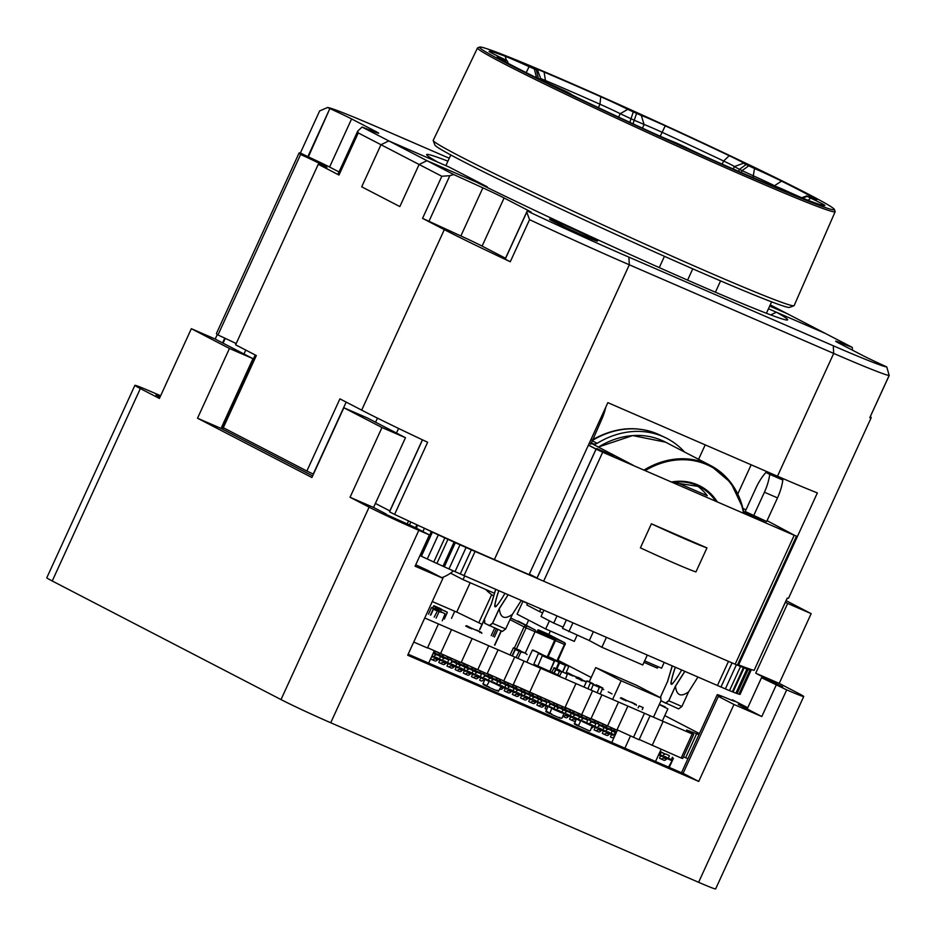 <?xml version="1.0" encoding="UTF-8"?>
<svg xmlns="http://www.w3.org/2000/svg" width="936" height="936" viewBox="0 0 936 936"><rect width="100%" height="100%" fill="white"/><g stroke="black" fill="none" stroke-linecap="round" stroke-linejoin="round"><path stroke-width="1.4" d="M497.11 683.912L495.238 683.76L501.088 686.615L498.338 691.388L497.016 690.16L496.77 690.709L488.264 687.001M499.052 685.737L490.686 681.443M495.238 683.76L490.932 681.888M488.592 687.164L488.849 686.615L488.124 686.965L486.802 685.725L489.551 680.952M488.826 681.303L485.012 679.325L482.988 683.748L486.966 686.451M485.012 679.325L485.737 678.974M488.428 680.273L491.494 681.595L492.593 679.197L489.282 677.477A3.966 2.141 -66.6 0 0 489.212 677.442L486.147 676.12A3.966 2.141 -66.6 0 1 486.217 676.155L489.528 677.863L488.428 680.273L485.117 678.553A1.322 0.714 -66.6 0 0 485.094 678.542A1.322 0.714 -66.6 0 0 484.263 678.904L483.479 679.805L484.579 680.285M660.009 751.713L664.256 753.655L660.956 751.936A3.966 2.141 -66.6 0 0 660.886 751.9A3.966 2.141 -66.6 0 0 660.816 751.877M521.352 690.604A3.966 2.141 113.4 0 0 520.486 688.37L523.552 689.703A3.966 2.141 113.4 0 1 524.417 691.926M505.592 691.54L508.517 692.815A3.966 2.141 -66.6 0 0 508.587 692.851L505.522 691.517A3.966 2.141 -66.6 0 1 505.452 691.482L504.176 690.827L505.276 688.416L506.551 689.072A1.322 0.714 -66.6 0 0 506.575 689.083A1.322 0.714 -66.6 0 0 507.406 688.732L507.546 688.568M537.697 697.694A3.966 2.141 113.4 0 0 536.831 695.46L536.351 695.214M539.417 696.548L539.896 696.793A3.966 2.141 113.4 0 1 540.762 699.017M462.56 669.883L464.408 670.691L463.308 673.089L464.572 673.756A3.966 2.141 -66.6 0 0 464.654 673.791A3.966 2.141 -66.6 0 0 467.134 672.715L470.2 674.049L470.983 673.136A1.322 0.714 -66.6 0 1 471.381 672.82M473.171 670.773L476.237 672.106L472.937 670.387A3.966 2.141 -66.6 0 0 472.867 670.351L469.802 669.029A3.966 2.141 -66.6 0 1 469.872 669.053L473.171 670.773L472.072 673.171L468.772 671.463A1.322 0.714 -66.6 0 0 468.749 671.451A1.322 0.714 -66.6 0 0 467.918 671.814L467.134 672.715M469.802 669.029A3.966 2.141 -66.6 0 0 467.415 669.989M464.408 670.691L465.683 671.346A1.322 0.714 -66.6 0 0 465.707 671.358A1.322 0.714 -66.6 0 0 466.526 671.007L466.678 670.831M464.689 666.806L461.623 665.473A3.966 2.141 -66.6 0 1 461.694 665.508L465.005 667.228L463.905 669.626L466.97 670.96L468.07 668.55L464.759 666.841A3.966 2.141 -66.6 0 0 464.689 666.806A3.966 2.141 -66.6 0 0 464.619 666.783M461.623 665.473A3.966 2.141 -66.6 0 0 459.237 666.444M531.238 693.003L531.718 693.248A3.966 2.141 113.4 0 1 532.584 695.471M669.252 767.426L673.405 758.347L672.2 757.727M665.145 754.065L660.126 751.468M461.226 662.395L466.327 664.888A3.966 2.141 113.4 0 1 467.193 667.111M446.203 662.793L449.327 664.256A1.322 0.714 -66.6 0 0 449.35 664.267A1.322 0.714 -66.6 0 0 450.181 663.917L450.321 663.741M508.587 692.851A3.966 2.141 -66.6 0 0 511.068 691.774L511.863 690.862A1.322 0.714 -66.6 0 1 512.261 690.546M505.522 691.517A3.966 2.141 -66.6 0 0 508.002 690.44L511.068 691.774M595.518 730.548L598.443 731.812A3.966 2.141 -66.6 0 0 598.514 731.847A3.966 2.141 -66.6 0 0 600.994 730.77L601.778 729.869A1.322 0.714 -66.6 0 1 602.176 729.542M602.866 729.904L605.931 731.238L607.043 728.828L603.732 727.12A3.966 2.141 -66.6 0 0 603.662 727.085L600.596 725.751A3.966 2.141 -66.6 0 1 600.666 725.786L603.977 727.506L602.866 729.904L599.567 728.196A1.322 0.714 -66.6 0 0 599.543 728.185A1.322 0.714 -66.6 0 0 598.712 728.536L597.928 729.448L600.994 730.77M673.405 758.347L668.526 767.11M461.191 662.477L463.261 663.554A3.966 2.141 113.4 0 1 464.127 665.777M560.851 705.838L561.354 706.107A3.966 2.141 113.4 0 1 562.22 708.33M563.917 707.171L564.42 707.429A3.966 2.141 113.4 0 1 565.285 709.652M440.166 656.171L437.1 654.837A3.966 2.141 -66.6 0 1 437.17 654.872L440.482 656.592L439.37 658.991L442.447 660.325L443.547 657.914L440.236 656.206A3.966 2.141 -66.6 0 0 440.166 656.171A3.966 2.141 -66.6 0 0 440.095 656.136M438.68 658.64A1.322 0.714 -66.6 0 0 438.282 658.956L437.498 659.857A3.966 2.141 -66.6 0 1 435.018 660.933L431.952 659.611A3.966 2.141 -66.6 0 0 434.433 658.534L437.498 659.857M432.022 659.634L434.947 660.898A3.966 2.141 -66.6 0 0 435.018 660.933M660.921 758.909L663.835 760.184A3.966 2.141 -66.6 0 0 663.905 760.219A3.966 2.141 -66.6 0 0 666.397 759.143L667.181 758.23A1.322 0.714 -66.6 0 1 667.579 757.914M658.745 754.978L660.605 755.785L659.506 758.195L660.769 758.85A3.966 2.141 -66.6 0 0 660.839 758.885A3.966 2.141 -66.6 0 0 663.332 757.809L666.397 759.143M669.064 755.446L665.999 754.123A3.966 2.141 -66.6 0 1 666.069 754.159L669.135 755.481A3.966 2.141 -66.6 0 0 669.064 755.446A3.966 2.141 -66.6 0 0 668.983 755.422M669.369 755.867L668.269 758.277L671.334 759.599L672.434 757.201M478.904 676.974L482.028 678.436A1.322 0.714 -66.6 0 0 482.882 678.097L483.023 677.921M489.528 677.863L492.593 679.197M498.595 684.684L499.66 685.14L500.772 682.742L497.461 681.022A3.966 2.141 -66.6 0 0 497.39 680.987A3.966 2.141 -66.6 0 0 497.32 680.963M497.39 680.987L494.325 679.665A3.966 2.141 -66.6 0 1 494.395 679.7L500.772 682.742M497.706 681.408L496.653 683.701M595.483 723.54L592.418 722.206A3.966 2.141 -66.6 0 1 592.488 722.241L595.553 723.575A3.966 2.141 -66.6 0 0 595.483 723.54A3.966 2.141 -66.6 0 0 595.413 723.505M592.418 722.206A3.966 2.141 -66.6 0 0 590.031 723.177M579.934 719.959L581.408 720.603L582.508 718.193L579.208 716.485A3.966 2.141 -66.6 0 0 579.138 716.449A3.966 2.141 -66.6 0 0 579.068 716.414M579.138 716.449L576.073 715.116A3.966 2.141 -66.6 0 1 576.143 715.151L582.508 718.193M579.442 716.871L578.401 719.164M660.605 755.785L661.869 756.44A1.322 0.714 -66.6 0 0 661.892 756.452A1.322 0.714 -66.6 0 0 662.723 756.101L662.875 755.925M665.999 754.123A3.966 2.141 -66.6 0 0 663.601 755.083M668.269 758.277L664.97 756.557A1.322 0.714 -66.6 0 0 664.946 756.545A1.322 0.714 -66.6 0 0 664.115 756.908L663.332 757.809M480.753 677.781L479.653 680.191L480.928 680.846A3.966 2.141 -66.6 0 0 480.999 680.881A3.966 2.141 -66.6 0 0 483.479 679.805M587.317 719.995L584.251 718.661A3.966 2.141 -66.6 0 1 584.321 718.696L587.387 720.03A3.966 2.141 -66.6 0 0 587.317 719.995A3.966 2.141 -66.6 0 0 587.235 719.959M589.61 724.101L590.686 721.738M595.799 723.961L594.699 726.359L597.765 727.693L598.865 725.283M593.997 725.997A1.322 0.714 -66.6 0 0 593.6 726.324L592.816 727.225A3.966 2.141 -66.6 0 1 591.447 728.278M594.699 726.359L591.388 724.651A1.322 0.714 -66.6 0 0 591.365 724.639A1.322 0.714 -66.6 0 0 590.827 724.733M570.96 712.904L567.895 711.571A3.966 2.141 -66.6 0 1 567.965 711.606L571.276 713.314L570.176 715.724L573.241 717.058L574.341 714.648L571.03 712.939A3.966 2.141 -66.6 0 0 570.96 712.904A3.966 2.141 -66.6 0 0 570.89 712.869M571.276 713.314L574.341 714.648M570.995 719.913L573.908 721.176A3.966 2.141 -66.6 0 0 573.99 721.211A3.966 2.141 -66.6 0 0 575.324 721.083M568.831 715.981L570.679 716.789L569.579 719.187L570.843 719.842A3.966 2.141 -66.6 0 0 570.925 719.878A3.966 2.141 -66.6 0 0 573.405 718.813L575.874 719.878M586.907 722.978L583.222 721.106A1.322 0.714 -66.6 0 0 583.198 721.094A1.322 0.714 -66.6 0 0 582.367 721.445L582.321 721.504M584.251 718.661A3.966 2.141 -66.6 0 0 581.853 719.632M587.621 720.416L586.521 722.814M562.817 716.368L565.742 717.631A3.966 2.141 -66.6 0 0 565.812 717.666A3.966 2.141 -66.6 0 0 568.292 716.59L569.076 715.689A1.322 0.714 -66.6 0 1 569.474 715.361M562.735 716.332A3.966 2.141 -66.6 0 0 562.747 716.332A3.966 2.141 -66.6 0 0 565.227 715.268L568.292 716.59M576.892 718.52L575.043 717.561A1.322 0.714 -66.6 0 0 575.02 717.549A1.322 0.714 -66.6 0 0 574.189 717.9L573.405 718.813M570.679 716.789L571.954 717.444A1.322 0.714 -66.6 0 0 571.978 717.456A1.322 0.714 -66.6 0 0 572.797 717.093L572.949 716.929M562.782 709.359L559.716 708.025A3.966 2.141 -66.6 0 1 559.798 708.061L563.098 709.769L561.998 712.179L565.063 713.513L566.163 711.103L562.864 709.394A3.966 2.141 -66.6 0 0 562.782 709.359A3.966 2.141 -66.6 0 0 562.712 709.324M563.098 709.769L566.163 711.103M576.073 715.116A3.966 2.141 -66.6 0 0 573.686 716.087M432.982 657.166L433.029 657.189A1.322 0.714 -66.6 0 1 432.982 657.166L431.707 656.51L430.607 658.909L431.882 659.576A3.966 2.141 -66.6 0 0 431.952 659.611M439.37 658.991L436.071 657.283A1.322 0.714 -66.6 0 0 436.047 657.271A1.322 0.714 -66.6 0 0 435.217 657.622L434.433 658.534M437.1 654.837A3.966 2.141 -66.6 0 0 434.714 655.808M433.005 657.177A1.322 0.714 -66.6 0 0 433.836 656.815L433.976 656.651M546.437 702.269L543.371 700.935A3.966 2.141 -66.6 0 1 543.442 700.97L546.507 702.304A3.966 2.141 -66.6 0 0 546.437 702.269A3.966 2.141 -66.6 0 0 546.367 702.234M557.985 707.558L554.685 705.849A3.966 2.141 -66.6 0 0 554.615 705.814L551.55 704.48A3.966 2.141 -66.6 0 1 551.62 704.515L557.985 707.558L556.885 709.968L550.52 706.926A1.322 0.714 -66.6 0 0 550.497 706.914A1.322 0.714 -66.6 0 0 550.122 706.914M567.895 711.571A3.966 2.141 -66.6 0 0 565.508 712.542M570.176 715.724L566.865 714.016A1.322 0.714 -66.6 0 0 566.842 714.004A1.322 0.714 -66.6 0 0 566.011 714.355L565.227 715.268M563.846 713.922A1.322 0.714 -66.6 0 0 564.63 713.548L564.771 713.384M666.923 758.523L671.533 760.523M609.699 733.707L611.547 734.514L610.447 736.913L611.723 737.58A3.966 2.141 -66.6 0 0 611.793 737.615A3.966 2.141 -66.6 0 0 614.273 736.538L614.461 736.609M601.52 730.162L603.381 730.969L602.281 733.368L603.544 734.035A3.966 2.141 -66.6 0 0 603.615 734.07A3.966 2.141 -66.6 0 0 606.107 732.993L609.172 734.327L609.956 733.414A1.322 0.714 -66.6 0 1 610.354 733.099M593.354 726.617L595.202 727.424L594.103 729.823L595.378 730.49A3.966 2.141 -66.6 0 0 595.448 730.513A3.966 2.141 -66.6 0 0 597.928 729.448M544.307 705.346L546.156 706.142L545.056 708.552L546.32 709.207A3.966 2.141 -66.6 0 0 546.402 709.242A3.966 2.141 -66.6 0 0 546.542 709.301L546.402 709.242M536.129 701.801L537.978 702.597L536.878 705.007L538.153 705.662A3.966 2.141 -66.6 0 0 538.223 705.697A3.966 2.141 -66.6 0 0 540.704 704.621L543.769 705.955L544.553 705.054A1.322 0.714 -66.6 0 1 544.951 704.726M527.951 698.256L529.799 699.052L528.7 701.462L529.975 702.117A3.966 2.141 -66.6 0 0 530.045 702.152A3.966 2.141 -66.6 0 0 532.537 701.076L535.603 702.409L536.386 701.509A1.322 0.714 -66.6 0 1 536.784 701.181M519.784 694.711L521.633 695.506L520.533 697.917L521.797 698.572A3.966 2.141 -66.6 0 0 521.867 698.607A3.966 2.141 -66.6 0 0 524.359 697.531L527.424 698.864L528.208 697.963A1.322 0.714 -66.6 0 1 528.606 697.636M511.606 691.166L513.454 691.961L512.355 694.372L513.63 695.027A3.966 2.141 -66.6 0 0 513.7 695.062A3.966 2.141 -66.6 0 0 516.181 693.985L519.246 695.319L520.03 694.418A1.322 0.714 -66.6 0 1 520.428 694.091M503.428 687.609L505.276 688.416M470.726 673.429L472.586 674.236L471.475 676.646L472.75 677.301A3.966 2.141 -66.6 0 0 472.82 677.336A3.966 2.141 -66.6 0 0 475.312 676.26L478.378 677.594L479.162 676.681A1.322 0.714 -66.6 0 1 479.56 676.365M454.381 666.338L456.23 667.146L455.13 669.544L456.405 670.211A3.966 2.141 -66.6 0 0 456.475 670.246A3.966 2.141 -66.6 0 0 458.956 669.17L462.021 670.504L462.805 669.591A1.322 0.714 -66.6 0 1 463.203 669.275M448.063 663.601L446.952 665.999L448.227 666.666A3.966 2.141 -66.6 0 0 448.297 666.701A3.966 2.141 -66.6 0 0 450.789 665.625L453.855 666.958L454.639 666.046A1.322 0.714 -66.6 0 1 455.036 665.73M438.036 659.248L439.885 660.055L438.785 662.454L440.049 663.121A3.966 2.141 -66.6 0 0 440.119 663.156A3.966 2.141 -66.6 0 0 442.611 662.08L445.676 663.413L446.46 662.501A1.322 0.714 -66.6 0 1 446.858 662.185M672.153 760.711L666.982 758.464M662.302 756.44L658.804 754.919M613.244 735.158L609.757 733.648M605.077 731.613L601.579 730.103M596.899 728.068L593.401 726.558M572.376 717.432L568.877 715.923M547.724 706.738L544.354 705.276M539.674 703.252L536.188 701.731M531.496 699.707L528.009 698.186M523.329 696.162L519.831 694.641M515.151 692.617L511.653 691.096M506.973 689.072L503.486 687.55M482.45 678.424L478.963 676.915M474.271 674.879L470.785 673.37M466.105 671.334L462.606 669.825M457.926 667.789L454.44 666.28M449.748 664.244L446.261 662.735M441.581 660.699L438.083 659.19M433.403 657.154L431.742 656.428M673.253 758.3L672.153 757.821M561.998 712.179L558.698 710.471A1.322 0.714 -66.6 0 0 558.663 710.459A1.322 0.714 -66.6 0 0 557.844 710.81L557.798 710.869M559.716 708.025A3.966 2.141 -66.6 0 0 557.329 708.997M451.69 658.499L450.965 660.067M538.259 698.724L535.193 697.39A3.966 2.141 -66.6 0 1 535.275 697.425L538.574 699.133L537.475 701.544L540.54 702.866L541.64 700.467L538.34 698.747A3.966 2.141 -66.6 0 0 538.259 698.724A3.966 2.141 -66.6 0 0 538.188 698.689M538.574 699.133L541.64 700.467M546.156 706.142L547.431 706.809A1.322 0.714 -66.6 0 0 547.455 706.82A1.322 0.714 -66.6 0 0 547.665 706.844M554.919 706.224L553.819 708.634M548.18 706.189L542.342 703.369A1.322 0.714 -66.6 0 0 542.318 703.357A1.322 0.714 -66.6 0 0 541.488 703.72L540.704 704.621M551.55 704.48A3.966 2.141 -66.6 0 0 549.163 705.452M440.482 656.592L443.547 657.914M537.475 701.544L534.163 699.824A1.322 0.714 -66.6 0 0 534.14 699.812A1.322 0.714 -66.6 0 0 533.321 700.175L532.537 701.076M548.765 706.294L549.818 704.012M546.753 702.679L545.653 705.089M537.978 702.597L539.253 703.264A1.322 0.714 -66.6 0 0 539.276 703.275A1.322 0.714 -66.6 0 0 540.107 702.913L540.247 702.749M543.371 700.935A3.966 2.141 -66.6 0 0 540.985 701.895M538.294 705.732L541.219 706.996A3.966 2.141 -66.6 0 0 541.289 707.031A3.966 2.141 -66.6 0 0 543.769 705.955M521.949 698.642L524.862 699.906A3.966 2.141 -66.6 0 0 524.932 699.941A3.966 2.141 -66.6 0 0 527.424 698.864M530.127 702.187L533.04 703.451A3.966 2.141 -66.6 0 0 533.11 703.486A3.966 2.141 -66.6 0 0 535.603 702.409M535.193 697.39A3.966 2.141 -66.6 0 0 532.806 698.35M521.914 691.622L518.848 690.3A3.966 2.141 -66.6 0 1 518.918 690.335L522.23 692.043L521.118 694.453L524.183 695.776L525.295 693.377L521.984 691.657A3.966 2.141 -66.6 0 0 521.914 691.622A3.966 2.141 -66.6 0 0 521.843 691.599M522.23 692.043L525.295 693.377M529.799 699.052L531.075 699.718A1.322 0.714 -66.6 0 0 531.098 699.73A1.322 0.714 -66.6 0 0 531.929 699.367L532.069 699.204M439.885 660.055L441.149 660.711A1.322 0.714 -66.6 0 0 441.172 660.722A1.322 0.714 -66.6 0 0 442.003 660.36L442.155 660.196M529.296 697.999L532.362 699.321L533.462 696.922L530.162 695.202A3.966 2.141 -66.6 0 0 530.092 695.179L527.026 693.845A3.966 2.141 -66.6 0 1 527.097 693.88L530.396 695.588L529.296 697.999L525.997 696.279A1.322 0.714 -66.6 0 0 525.973 696.267A1.322 0.714 -66.6 0 0 525.143 696.63L524.359 697.531M517.117 689.832L513.805 688.112A3.966 2.141 -66.6 0 0 513.735 688.077L510.67 686.755A3.966 2.141 -66.6 0 1 510.74 686.79L517.117 689.832L516.017 692.23L509.64 689.188A1.322 0.714 -66.6 0 0 509.617 689.177A1.322 0.714 -66.6 0 0 508.798 689.539L508.002 690.44M521.633 695.506L522.896 696.173A1.322 0.714 -66.6 0 0 522.92 696.185A1.322 0.714 -66.6 0 0 523.75 695.822L523.903 695.659M530.396 695.588L533.462 696.922M432.022 655.808L434.269 656.779L435.369 654.369L433.192 653.246M433.122 653.398L435.369 654.369M527.026 693.845A3.966 2.141 -66.6 0 0 524.628 694.804M659.4 754.369A1.322 0.714 -66.6 0 0 659.002 754.685L658.254 755.563M661.19 752.322L660.091 754.732L663.156 756.054L664.256 753.655M513.454 691.961L514.73 692.617A1.322 0.714 -66.6 0 0 514.753 692.628A1.322 0.714 -66.6 0 0 515.584 692.277L515.724 692.113M521.118 694.453L517.819 692.734A1.322 0.714 -66.6 0 0 517.795 692.722A1.322 0.714 -66.6 0 0 516.965 693.085L516.181 693.985M513.77 695.097L516.695 696.361A3.966 2.141 -66.6 0 0 516.766 696.396A3.966 2.141 -66.6 0 0 519.246 695.319M518.848 690.3A3.966 2.141 -66.6 0 0 516.461 691.259M448.344 659.716L445.279 658.382A3.966 2.141 -66.6 0 1 445.349 658.417L448.414 659.751A3.966 2.141 -66.6 0 0 448.344 659.716A3.966 2.141 -66.6 0 0 448.262 659.693M660.091 754.732L658.909 754.112M545.875 701.24A3.966 2.141 113.4 0 0 545.009 699.017L544.518 698.759M547.583 700.081L548.075 700.339A3.966 2.141 113.4 0 1 548.941 702.562M554.042 704.785A3.966 2.141 113.4 0 0 553.176 702.562L552.685 702.304M555.75 703.626L556.241 703.884A3.966 2.141 113.4 0 1 557.107 706.107M495.741 683.374L493.295 682.098A1.322 0.714 -66.6 0 0 493.272 682.087A1.322 0.714 -66.6 0 0 492.441 682.449L492.383 682.519M481.045 673.897L477.98 672.574A3.966 2.141 -66.6 0 1 478.05 672.61L481.116 673.932A3.966 2.141 -66.6 0 0 481.045 673.897A3.966 2.141 -66.6 0 0 480.964 673.873M541.605 697.495L540.891 699.075M504.083 687.001A1.322 0.714 -66.6 0 0 503.685 687.317L502.901 688.229A3.966 2.141 -66.6 0 1 500.409 689.305L499.953 689.107M504.773 687.363L507.839 688.685L508.938 686.287L505.639 684.567A3.966 2.141 -66.6 0 0 505.569 684.532L502.503 683.21A3.966 2.141 -66.6 0 1 502.573 683.245L505.873 684.953L504.773 687.363L501.474 685.643A1.322 0.714 -66.6 0 0 501.45 685.632A1.322 0.714 -66.6 0 0 500.795 685.819M459.857 662.044L459.143 663.612M502.503 683.21A3.966 2.141 -66.6 0 0 500.105 684.169M524.534 691.985L525.353 690.206L528.653 691.915A3.966 2.141 113.4 0 1 529.519 694.149M446.495 656.253L446.905 656.464A3.966 2.141 113.4 0 1 447.771 658.687M449.561 657.575L449.97 657.797A3.966 2.141 113.4 0 1 450.836 660.02M557.961 704.586L557.236 706.165M494.325 679.665A3.966 2.141 -66.6 0 0 491.938 680.624M448.648 660.137L447.548 662.536L444.249 660.828A1.322 0.714 -66.6 0 0 444.226 660.816A1.322 0.714 -66.6 0 0 443.395 661.167L442.611 662.08M456.23 667.146L457.505 667.801A1.322 0.714 -66.6 0 0 457.529 667.813A1.322 0.714 -66.6 0 0 458.359 667.462L458.5 667.286M456.511 663.261L453.445 661.928A3.966 2.141 -66.6 0 1 453.527 661.963L456.826 663.683L455.727 666.081L458.792 667.415L459.892 665.005L456.592 663.296A3.966 2.141 -66.6 0 0 456.511 663.261A3.966 2.141 -66.6 0 0 456.44 663.238M456.826 663.683L459.892 665.005M445.279 658.382A3.966 2.141 -66.6 0 0 442.892 659.353M447.548 662.536L450.614 663.87L451.714 661.459M440.201 663.179L443.114 664.443A3.966 2.141 -66.6 0 0 443.184 664.478A3.966 2.141 -66.6 0 0 445.676 663.413M453.445 661.928A3.966 2.141 -66.6 0 0 451.058 662.899M616.216 732.771A3.966 2.141 -66.6 0 0 614.554 733.812M611.547 734.514L612.823 735.169A1.322 0.714 -66.6 0 0 612.846 735.181A1.322 0.714 -66.6 0 0 613.677 734.83L613.817 734.655M616.602 731.917L433.532 652.509M455.727 666.081L452.416 664.373A1.322 0.714 -66.6 0 0 452.392 664.361A1.322 0.714 -66.6 0 0 451.573 664.724L450.789 665.625M472.586 674.236L473.85 674.891A1.322 0.714 -66.6 0 0 473.873 674.903A1.322 0.714 -66.6 0 0 474.704 674.552L474.856 674.376M595.202 727.424L596.478 728.079A1.322 0.714 -66.6 0 0 596.501 728.091A1.322 0.714 -66.6 0 0 597.332 727.728L597.472 727.564M603.381 730.969L604.644 731.624A1.322 0.714 -66.6 0 0 604.668 731.636A1.322 0.714 -66.6 0 0 605.498 731.273L605.65 731.11M603.977 727.506L607.043 728.828M615.209 732.373L611.91 730.665A3.966 2.141 -66.6 0 0 611.84 730.63L608.774 729.296A3.966 2.141 -66.6 0 1 608.845 729.331L615.209 732.373L614.11 734.783L607.745 731.741A1.322 0.714 -66.6 0 0 607.721 731.73A1.322 0.714 -66.6 0 0 606.891 732.081L606.107 732.993M612.144 731.051L611.044 733.45M608.774 729.296A3.966 2.141 -66.6 0 0 606.376 730.267M603.697 734.093L606.61 735.357A3.966 2.141 -66.6 0 0 606.68 735.392A3.966 2.141 -66.6 0 0 609.172 734.327M600.596 725.751A3.966 2.141 -66.6 0 0 598.209 726.722M448.379 666.725L451.292 667.988A3.966 2.141 -66.6 0 0 451.363 668.023A3.966 2.141 -66.6 0 0 453.855 666.958M569.533 709.652L566.221 707.932L569.533 709.652A3.966 2.141 113.4 0 1 570.398 711.875M572.598 710.974A3.966 2.141 113.4 0 1 573.464 713.209M566.221 707.932L565.414 709.71M456.546 670.27L459.471 671.533A3.966 2.141 -66.6 0 0 459.541 671.568A3.966 2.141 -66.6 0 0 462.021 670.504M573.592 713.255L574.4 711.477L577.699 713.197A3.966 2.141 113.4 0 1 578.565 715.42M574.4 711.477L580.765 714.519A3.966 2.141 113.4 0 1 581.63 716.754M465.005 667.228L468.07 668.55M586.743 718.965A3.966 2.141 113.4 0 0 585.877 716.742L585.363 716.473M588.416 717.795L588.943 718.064A3.966 2.141 113.4 0 1 589.809 720.299M463.905 669.626L460.594 667.918A1.322 0.714 -66.6 0 0 460.57 667.906A1.322 0.714 -66.6 0 0 459.74 668.269L458.956 669.17M582.485 715.221L581.759 716.8M443.512 654.954L442.786 656.522M591.002 718.684L597.121 721.609A3.966 2.141 113.4 0 1 597.987 723.844M590.99 718.696L594.056 720.287A3.966 2.141 113.4 0 1 594.922 722.51M590.663 718.766L589.937 720.346M434.62 652.977L435.427 651.199L438.738 652.918A3.966 2.141 113.4 0 1 439.604 655.142M441.394 654.03L441.804 654.252A3.966 2.141 113.4 0 1 442.67 656.475M434.14 651.187A3.966 2.141 113.4 0 1 434.491 652.93M603.088 726.055A3.966 2.141 113.4 0 0 602.234 723.832L598.923 722.112L598.116 723.891M598.923 722.112L605.299 725.154A3.966 2.141 113.4 0 1 606.154 727.389M609.862 727.096L610.401 727.377A3.966 2.141 113.4 0 1 611.267 729.6M612.928 728.419L613.466 728.711A3.966 2.141 113.4 0 1 614.332 730.934M472.072 673.171L475.137 674.505L476.237 672.106M464.724 673.815L467.637 675.078A3.966 2.141 -66.6 0 0 467.719 675.113A3.966 2.141 -66.6 0 0 470.2 674.049M607.031 725.821L606.282 727.436M481.35 674.318L480.25 676.716L476.95 675.008A1.322 0.714 -66.6 0 0 476.915 674.996A1.322 0.714 -66.6 0 0 476.096 675.359L475.312 676.26M549.783 701.041L549.058 702.62M513.174 687.059A3.966 2.141 113.4 0 0 512.308 684.824L511.84 684.59M513.103 684.976L515.373 686.158A3.966 2.141 113.4 0 1 516.239 688.381M514.051 688.498L512.951 690.908M510.67 686.755A3.966 2.141 -66.6 0 0 508.283 687.714M533.438 693.95L532.713 695.53M472.294 669.322A3.966 2.141 113.4 0 0 471.428 667.099L474.493 668.433A3.966 2.141 113.4 0 1 475.359 670.656M468.129 665.391L467.31 667.169M477.98 672.574A3.966 2.141 -66.6 0 0 475.582 673.534M455.949 662.232A3.966 2.141 113.4 0 0 455.083 660.009L454.662 659.786M457.727 661.12L458.149 661.342A3.966 2.141 113.4 0 1 459.014 663.565M476.248 669.041L475.488 670.714M479.173 670.422L479.606 670.644A3.966 2.141 113.4 0 1 480.472 672.867M482.239 671.744L482.672 671.978A3.966 2.141 113.4 0 1 483.538 674.201M486.147 676.12A3.966 2.141 -66.6 0 0 483.76 677.079M484.38 672.68L483.666 674.259M487.176 673.651L490.85 675.523A3.966 2.141 113.4 0 1 491.716 677.746M461.284 662.255L487.785 674.189A3.966 2.141 113.4 0 1 488.65 676.412M480.25 676.716L483.315 678.05L484.415 675.652M472.902 677.36L475.816 678.623A3.966 2.141 -66.6 0 0 475.886 678.658A3.966 2.141 -66.6 0 0 478.378 677.594M508.915 683.315L508.19 684.895M505.873 684.953L508.938 686.287M496.817 679.957A3.966 2.141 113.4 0 0 495.963 677.734L499.028 679.068A3.966 2.141 113.4 0 1 499.882 681.291M500.807 679.618L500.011 681.35M492.652 676.026L491.845 677.804M504.995 683.502A3.966 2.141 113.4 0 0 504.13 681.279L503.182 680.788M506.739 682.379L507.195 682.613A3.966 2.141 113.4 0 1 508.061 684.836M615.186 729.401L614.461 730.981M517.175 686.661L516.368 688.44M547.806 706.54L553.445 708.646L547.806 706.54L545.969 711.711L549.76 713.665M551.62 708.517L549.783 713.688L551.643 713.829L551.386 714.379L559.974 718.099M553.726 709.102L561.846 712.951L553.667 709.406L549.666 706.68M558.031 710.974L559.857 711.103L563.671 713.08L561.846 712.951M560.009 718.111L559.81 717.374L560.032 718.134L561.857 718.263L563.881 713.829L559.857 711.103M578.202 719.059L576.319 718.907L574.482 724.078L589.645 730.969L590.37 730.618L592.207 725.458L590.347 725.306L580.858 720.533L578.296 726.055L574.482 724.078M578.179 719.047L581.958 721.012L578.179 719.047M582.239 721.469L590.347 725.306M586.533 723.341L592.172 725.447L588.393 723.481M588.019 688.533L590.476 682.636L587.048 680.858L590.101 682.18L593.541 683.97L591.025 689.984M584.122 686.72L586.685 681.115L590.101 682.18M596.267 685.304L599.344 687.352L593.412 684.778M597.11 692.734L599.672 686.626L596.244 684.848L602.737 687.96L600.175 694.067M595.881 685.105L599.309 686.182M556.861 668.924L559.786 662.512L557.704 660.991M562.489 663.39L565.543 664.981L562.922 671.206M562.945 671.674L565.894 664.712L562.466 662.934L568.959 666.046L566.011 672.996M562.103 663.226L565.519 664.267M451.503 618.357L454.744 611.278M432.28 601.532L456.709 612.132L470.176 582.718M565.484 679.021L567.38 674.131L559.939 670.738L567.356 674.119M559.354 676.365L561.834 671.732M557.751 674.704L559.939 670.738M554.229 672.902L556.265 669.252L559.681 670.738M561.811 671.557L554.217 667.777L559.763 670.188M553.925 672.75L556.124 668.76M551.994 671.814L554.217 667.777M636.433 705.358L635.123 704.118L634.397 704.469L634.643 703.919L626.476 700.374L626.219 700.924L622.194 698.186L620.369 698.057L624.172 700.034L626.008 700.163L622.241 698.221M626.476 700.374L634.643 703.919M631.157 702.105L636.246 704.609M603.743 689.598L602.515 688.966L603.743 689.598M612.004 693.88L608.189 691.903L612.004 693.88M603.767 671.241L609.289 673.885L603.767 671.241M660.781 697.858L636.609 685.327L595.729 667.59L621.153 680.764L612.893 698.806M595.729 667.59L589.224 681.806M660.968 700.795L653.761 716.543M621.153 680.764L660.793 697.963M638.13 707.885L639.066 705.838L643.161 707.616L639.066 705.838M642.225 709.652L643.161 707.616M580.706 679.618L576.166 677.992L576.892 677.641L582.028 680.858L582.286 680.297L586.275 682.028M581.841 680.109L576.892 677.641M578.448 678.354L582.286 680.297M586.392 681.759L578.471 678.319M662.817 719.913L667.883 708.845L659.26 704.527M665.203 706.891L659.342 704.352M428.501 614.168L431.473 607.663L437.463 609.839L433.38 608.657L430.408 615.151M437.498 609.851L439.37 610.822M430.876 614.917L433.52 609.149L437.416 610.412M434.222 617.128L437.662 610.401L443.208 612.811L439.101 611.617L436.129 618.111M442.26 620.779L445.091 613.782M510.377 654.404L513.349 647.911L519.34 650.075L515.256 648.905L512.284 655.399M521.422 651.468L519.34 650.075M512.752 655.165L515.397 649.397L519.293 650.649M516.099 657.376L519.538 650.649L525.061 653.047L520.978 651.865L518.006 658.359M527.108 654.521L525.061 653.047M583.093 680.332L573.078 675.511L572.832 676.061L567.696 672.855L566.97 673.206L570.784 675.184L572.61 675.312M568.854 673.358L572.633 675.324M579.068 677.793L577.769 677.255M573.078 675.511L581.256 679.056M533.988 663.788L538.621 652.989L532.771 649.958L542.704 654.755L538.106 665.496M527.225 661.366L532.291 650.309L536.843 651.725M549.139 657.657L542.81 654.907L554.486 660.43L550.017 670.878M550.274 670.995L554.966 660.079L549.116 657.049L559.049 661.846L556.253 668.655M549.104 657.037L553.211 658.815M494.407 637.077L497.905 629.437L494.407 637.077M432.724 607.78L434.023 605.744L441.441 609.125L435.919 606.739L434.69 608.634M441.616 609.523L439.534 608.143M434.994 608.763L436.071 607.23L439.487 608.716M438.586 610.412L439.733 608.716L447.162 612.097L441.64 609.699L440.411 611.594M445.29 611.126L447.303 612.589L444.331 619.082M556.967 660.769L564.431 644.459L555.493 640.587L547.923 657.119M555.493 640.587A1.65 0.889 -66.6 0 0 555.387 638.668L538.551 629.94A1.65 0.889 -66.6 0 0 538.516 629.928A1.65 0.889 -66.6 0 0 537.159 630.852M518.111 621.083A1.65 0.889 -66.6 0 0 518.088 621.059A1.65 0.889 -66.6 0 0 518.053 621.048L534.947 629.811L510.717 618.006M516.496 648.847L526.114 627.845L535.053 631.718A1.65 0.889 -66.6 0 0 534.947 629.811M535.053 631.718L525.248 653.141M547.232 656.826L554.814 639.932L537.966 631.203M481.794 633.321L481.584 632.56L479.747 632.432L480.004 631.882L471.826 628.337L471.58 628.887L466.444 625.681L465.719 626.032L469.533 628.009L471.358 628.138M471.381 628.15L467.544 626.161M471.826 628.337L480.004 631.882M476.518 630.08L477.816 630.618M693.728 734.421L682.707 758.476L681.162 758.02L692.184 733.964L693.728 734.421L686.638 730.057L698.958 734.631M699.438 733.578L664.782 715.607M591.213 677.477L558.031 660.278M482.005 624.324L456.745 612.05M424.745 617.994L692.184 733.964M534.561 664.537L558.593 675.265L534.561 664.537M639.194 739.487L681.162 758.02M617.023 729.787L639.066 739.756L650.075 715.712M591.072 718.532L616.871 730.127L627.88 706.083M565.11 707.277L590.909 718.871L601.918 694.828M513.197 684.766L564.958 707.616L575.968 683.572M487.246 673.51L513.045 685.105L524.055 661.05M427.588 647.724L461.132 662.594L472.142 638.539M413.735 642.037L427.459 647.993L438.469 623.938M683.455 756.85L687.948 758.675M663.156 721.375L652.146 745.43M644.483 713.279L633.473 737.334M618.532 702.023L607.511 726.079M592.57 690.768L581.56 714.823M540.657 668.257L529.647 692.312M514.706 657.002L503.697 681.057M498.104 649.795L487.083 673.85M488.756 645.746L477.734 669.802M451.55 629.612L440.528 653.667M696.665 733.672L685.655 757.727M692.769 732.116L692.102 733.555M689.773 730.981L689.294 732.046M687.726 730.291L687.433 730.934M767.777 680.624L768.21 679.676L782.672 686.872L761.506 677.711L747.185 708.973L738.282 704.375L747.583 708.107M159.974 397.215L155.949 394.98L160.267 396.56M385.854 514.309L414.788 527.354L429.413 534.924L418.825 530.338L330.724 722.756A39.698 1.252 -155.4 0 1 281.011 699.578L52.24 580.987A39.698 1.252 -155.4 0 1 46.8 577.758L134.901 385.339A39.698 1.252 24.6 0 0 140.341 388.569L52.24 580.987M134.901 385.339A39.698 1.252 24.6 0 1 151.924 391.985L160.641 395.764M191.342 328.7L229.46 348.461L252.966 358.663L214.835 338.89L191.342 328.7L159.401 398.455L140.341 388.569M768.21 679.676L755.726 673.206L779.232 683.397L798.291 693.283A39.698 1.252 24.6 0 1 803.731 696.513A39.698 1.252 24.6 0 1 786.696 689.867L761.506 677.711M343.851 407.757L381.982 427.53L405.475 437.72L367.357 417.947L343.851 407.757L311.91 477.512L197.531 418.216L221.036 428.407L312.647 475.909M281.011 699.578L369.112 507.16L350.041 497.273L373.546 507.464L386.03 513.946M369.112 507.16A39.698 1.252 24.6 0 0 418.825 530.338M408.166 654.205L677.278 770.901A19.855 0.62 -155.4 0 0 683.105 773.347L698.724 781.443L733.964 704.48L761.799 716.555L776.12 685.281M747.747 707.756L732.338 699.777A19.855 0.62 -155.4 0 1 735.053 701.392A19.855 0.62 -155.4 0 1 729.109 699.169A39.698 1.252 24.6 0 0 717.222 694.734A39.698 1.252 24.6 0 0 719.761 696.419A19.855 0.62 -155.4 0 1 721.036 697.261A19.855 0.62 -155.4 0 1 718.345 696.384L733.964 704.48M718.345 696.384L683.105 773.347M429.413 534.924L415.093 566.198L442.927 578.272L427.319 570.176A19.855 0.62 -155.4 0 1 415.748 564.771M442.927 578.272L407.698 655.235L698.724 781.443M785.374 602.269L787.656 603.451L755.726 673.206M252.966 358.663L221.036 428.407M405.475 437.72L373.546 507.464M803.731 696.513L715.63 888.931A39.698 1.252 -155.4 0 1 698.607 882.297L330.724 722.756M381.982 427.53L350.041 497.273M229.46 348.461L197.531 418.216M787.656 603.451L811.161 613.653L786.111 600.666M811.161 613.653L779.232 683.397M434.362 650.695L428.688 663.097M661.108 749.315L655.539 761.483M630.525 735.871L624.885 748.18M617.491 729.975L611.758 742.494M761.799 716.555L747.185 708.973M553.129 221.317A26.383 0.831 24.6 0 0 579.934 233.977A26.383 0.831 24.6 0 0 597.496 241.137A26.383 0.831 24.6 0 0 573.85 229.402A26.383 0.831 24.6 0 0 549.514 219.176A26.383 0.831 24.6 0 0 553.129 221.317M313.443 474.166L306.868 471.019L339.908 398.865L361.67 410.143A132.339 4.153 24.6 0 0 427.635 442.26L394.594 514.414L389.551 511.84L422.51 439.85M449.268 158.242L381.057 128.665A125.716 3.955 24.6 0 0 327.577 107.511L319.738 110.893M339.019 171.931L329.577 167.041A26.465 0.831 24.6 0 0 308.342 156.897L300.386 152.977A132.339 4.153 -155.4 0 0 299.087 152.977L216.438 333.497A132.339 4.153 -155.4 0 0 217.971 334.983L300.608 154.475A132.339 4.153 -155.4 0 1 299.087 152.977M327.577 107.511L329.87 108.564L307.839 156.675M870.351 416.672A132.339 4.153 -155.4 0 1 871.194 417.667A132.339 4.153 -155.4 0 1 869.813 417.667L889.083 375.57A132.339 4.153 -155.4 0 1 833.695 353.422L629.32 264.794A132.339 4.153 -155.4 0 1 529.554 219.656L526.769 212.144L527.366 211.068A125.716 3.955 24.6 0 0 628.898 257.143L833.274 345.77A125.716 3.955 24.6 0 0 886.755 366.924L883.958 365.637A26.465 0.831 -155.4 0 1 862.735 355.505L839.288 343.348A26.465 0.831 -155.4 0 1 835.661 341.195A26.465 0.831 -155.4 0 1 838.492 342.073L838.176 342.763M505.627 258.301A26.465 0.831 24.6 0 0 505.534 258.254L527.565 210.144A26.465 0.831 -155.4 0 1 531.192 212.308A26.465 0.831 -155.4 0 1 528.349 211.419L527.366 211.068M505.534 258.254L482.087 246.098A26.465 0.831 24.6 0 0 460.863 235.954L422.545 218.357L444.319 229.636A132.339 4.153 24.6 0 0 510.284 261.741L505.229 259.167L526.769 212.144M698.595 459.307L705.206 444.869M422.545 218.357L441.827 176.261L419.106 164.479L426.968 160.688L476.05 181.97A198.502 6.236 -155.4 0 0 670.071 272.411A198.502 6.236 -155.4 0 0 787.48 319.983A198.502 6.236 -155.4 0 0 776.412 312.226L825.493 333.508L770.246 304.879M487.001 187.387L487.258 186.826L426.968 160.688L419.106 164.479L399.836 206.575L361.705 186.814L380.975 144.717L358.254 132.935L357.692 131.145L362.08 127.05L453.714 174.552L449.842 175.687L428.922 221.387M460.863 235.954L482.882 187.855L453.714 174.552M482.882 187.855A26.465 0.831 -155.4 0 1 504.106 197.987L482.087 246.098M527.565 210.144L504.106 197.987M852.45 350.169L852.251 347.385L838.492 342.073M852.251 347.385L825.493 333.508L768.456 308.775M776.412 312.226L770.714 314.905M441.827 176.261L449.842 175.687M787.246 598.198L754.135 670.34L787.176 598.174A132.339 4.153 -155.4 0 0 788.557 598.186L871.194 417.667M737.755 664.431L738.621 664.888A132.339 4.153 24.6 0 0 754.135 670.34M394.594 514.414A132.339 4.153 24.6 0 0 494.372 559.564L529.109 574.634L607.85 402.655L777.477 476.213A132.339 4.153 -155.4 0 0 817.362 492.909L738.621 664.888M389.949 510.974A26.465 0.831 24.6 0 0 389.856 510.927L375.394 503.428M358.254 132.935L338.984 175.032L318.263 164.291L235.615 344.799L256.335 355.551L223.306 427.705L306.868 471.019M222.569 429.203L223.271 427.682L222.218 427.062L255.224 354.966M769.684 306.084L787.363 313.747L769.684 306.084M308.342 156.897L329.87 108.564M330.373 108.798A26.465 0.831 -155.4 0 1 351.597 118.93L329.577 167.041M374.669 131.917L375.055 131.087L351.597 118.93M375.055 131.087A26.465 0.831 -155.4 0 1 378.682 133.24A26.465 0.831 -155.4 0 1 375.839 132.362L362.08 127.05M487.258 186.826L449.128 167.064L388.838 140.915L437.919 162.209A198.502 6.236 -155.4 0 1 426.687 154.803A198.502 6.236 -155.4 0 1 447.935 161.167M217.971 334.983A29.11 0.913 -155.4 0 1 236.164 343.594M300.608 154.475A29.11 0.913 -155.4 0 1 326.898 167.509A29.11 0.913 -155.4 0 1 318.263 164.291M338.984 175.032L337.896 174.388L357.692 131.145M886.755 366.924L889.2 375.511L869.813 417.667M388.838 140.915L380.975 144.717L361.705 186.814L399.836 206.575L419.106 164.479L380.975 144.717L388.838 140.915M775.347 187.024L776.704 186.884A27.729 0.866 -155.4 0 1 778.097 187.89A27.729 0.866 -155.4 0 1 769.837 184.778A184.872 5.803 -155.4 0 1 713.197 160.161A27.729 0.866 -155.4 0 1 686.135 147.537L680.671 144.951A166.713 5.242 -155.4 0 1 677.348 143.454L672.656 141.441A27.729 0.866 -155.4 0 1 648.695 131.028A184.872 5.803 -155.4 0 1 584.707 101.158A27.729 0.866 -155.4 0 1 570.34 93.729A27.729 0.866 -155.4 0 1 570.363 93.682L567.848 92.336A166.713 5.242 -155.4 0 1 565.157 91.026L559.424 88.37A27.729 0.866 -155.4 0 1 532.385 75.746A184.872 5.803 -155.4 0 1 498.549 58.126A27.729 0.866 -155.4 0 1 497.098 57.154A27.729 0.866 -155.4 0 1 505.311 60.185L507.23 60.863A166.713 5.242 -155.4 0 1 506.75 60.512L503.334 58.769A27.729 0.866 -155.4 0 1 489.037 51.386A184.872 5.803 -155.4 0 1 505.183 56.277A27.729 0.866 -155.4 0 1 529.109 66.667L534.339 68.96A166.713 5.242 -155.4 0 1 536.34 69.779L537.241 69.978A27.729 0.866 -155.4 0 1 535.825 69.03A27.729 0.866 -155.4 0 1 544.108 72.084A184.872 5.803 -155.4 0 1 600.736 96.701A27.729 0.866 -155.4 0 1 627.799 109.337L633.274 111.91A166.713 5.242 -155.4 0 1 636.597 113.408L641.289 115.421A27.729 0.866 -155.4 0 1 665.25 125.845A184.872 5.803 -155.4 0 1 729.238 155.715A27.729 0.866 -155.4 0 1 743.582 163.18L746.097 164.525A166.713 5.242 -155.4 0 1 748.788 165.836L754.521 168.492A27.729 0.866 -155.4 0 1 781.56 181.116A184.872 5.803 -155.4 0 1 815.396 198.736A27.729 0.866 -155.4 0 1 816.824 199.754A27.729 0.866 -155.4 0 1 808.634 196.677L806.715 196.01A166.713 5.242 -155.4 0 1 807.195 196.349L810.611 198.093A27.729 0.866 -155.4 0 1 824.885 205.522A27.729 0.866 -155.4 0 1 824.873 205.522A184.872 5.803 -155.4 0 1 808.751 200.585A27.729 0.866 -155.4 0 1 784.836 190.195L779.606 187.902A166.713 5.242 -155.4 0 1 777.605 187.083L776.365 186.65A177.91 5.593 24.6 0 0 773.967 185.457A20.767 0.655 24.6 0 0 753.714 176.003L742.061 170.598A159.752 5.019 24.6 0 0 739.475 169.346L734.35 166.62A20.767 0.655 24.6 0 0 723.61 161.015A177.91 5.593 24.6 0 0 662.044 132.268A20.767 0.655 24.6 0 0 644.097 124.465L634.549 120.358A159.752 5.019 24.6 0 0 631.367 118.93L620.229 113.689A20.767 0.655 24.6 0 0 599.964 104.224A177.91 5.593 24.6 0 0 545.454 80.531A20.767 0.655 24.6 0 0 540.715 78.624M479.712 47.069L477.664 47.83A196.689 6.178 24.6 0 0 477.5 47.958A196.689 6.178 24.6 0 0 549.584 86.475A196.689 6.178 24.6 0 0 748.004 177.594A196.689 6.178 24.6 0 0 835.158 211.711A196.689 6.178 24.6 0 0 835.158 211.501L834.397 209.453A195.144 6.131 24.6 0 0 659.529 122.862A195.144 6.131 24.6 0 0 479.712 47.069A195.144 6.131 24.6 0 0 551.07 85.41A195.144 6.131 24.6 0 0 737.989 171.475A195.144 6.131 24.6 0 0 834.397 209.453M477.5 47.958L433.216 140.377A198.479 6.236 24.6 0 0 433.228 140.599A198.479 6.236 24.6 0 0 706.189 271.194A198.479 6.236 24.6 0 0 793.962 305.756A198.479 6.236 24.6 0 0 794.137 305.616L835.158 211.711M433.228 140.599L434.866 145.01A195.144 6.131 24.6 0 0 609.734 231.601A195.144 6.131 24.6 0 0 789.551 307.394L793.962 305.756M659.26 267.602L664.431 256.324M687.597 280.133L692.757 268.843M720.58 280.894L715.408 292.196M734.35 166.62L733.216 168.983L734.362 166.608A20.767 0.655 24.6 0 0 734.374 166.596L743.582 163.18M537.58 70.2L541.02 79.42L538.481 78.554A159.752 5.019 24.6 0 0 536.562 77.782L536.316 77.676M504.96 593.342A56.909 30.724 113.4 0 1 496.384 606.118A1.849 1.006 113.4 0 1 495.167 606.703A1.849 1.006 113.4 0 1 494.77 605.288A56.909 30.724 113.4 0 1 498.794 590.663M605.779 407.172A37.58 20.288 113.4 0 1 601.286 420.393L590.838 444.179L589.165 443.453M495.659 589.306L491.201 604.363L484.497 619L484.731 623.212L489.306 625.587L492.57 623.177L499.274 608.552L508.119 594.711M681.642 669.965A56.909 30.724 113.4 0 1 672.598 683.619A1.849 1.006 113.4 0 1 671.369 684.193A1.849 1.006 113.4 0 1 670.983 682.777A56.909 30.724 113.4 0 1 675.336 667.228M745.196 511.512L756.019 487.867A37.58 20.288 113.4 0 1 765.94 472.399L782.835 480.051A37.58 20.288 113.4 0 1 777.5 497.893L766.678 521.516M672.212 665.87L667.403 681.853L660.711 696.489L660.945 700.701L665.519 703.076L668.784 700.678L675.476 686.041L684.801 671.334M765.94 472.399L769.755 474.376A37.58 20.288 113.4 0 1 764.419 492.219L753.597 515.841M782.835 480.051L769.755 474.376M596.782 448.508L613.805 456.113L596.782 448.508M794.126 535.24L766.116 523.095M766.163 522.978L743.722 511.735M591.845 440.142C615.174 426.875 637.814 425.155 659.775 434.971A87.142 73.3 117.4 0 0 592.02 440.68L597.145 443.336A5.3 4.458 -62.6 0 1 594.769 444.062L592.102 443.687L593.471 444.495L632.947 465.11L602.62 452.182M597.145 443.336A87.341 73.464 -62.6 0 1 665.168 437.545A87.341 73.464 -62.6 0 1 684.555 452.041M675.605 482.017L707.23 495.729A59.553 50.088 117.4 0 0 695.822 484.93M537.1 578.05L529.366 574.06M537.018 578.015L596.08 449.011L588.428 445.068M596.08 449.011L602.667 452.076M794.173 535.135L767.075 520.662M745.957 509.839L742.985 508.423M766.689 521.492L745.208 511.489M527.565 603.428L521.165 600.643M644.647 660.875L661.577 668.21L664.232 662.407M658.02 666.666L657.353 668.128L643.98 662.337M589.259 640.517L601.883 647.267L606.434 637.346M647.303 655.071L642.763 664.993L601.883 647.267M566.374 619.971L562.524 628.384L589.317 640.54L593.377 631.683M572.937 622.814L568.877 631.671M543.898 610.225L541.02 616.496L553.738 623.095L557.025 615.911M563.086 627.143L553.738 623.095M522.92 601.415L517.082 614.156L545.688 628.98L574.294 641.394L577.102 635.24M549.409 620.849L545.688 628.98M527.67 603.193L526.839 604.995L539.557 611.582L540.797 608.88M542.658 612.928L539.557 611.582M464.736 575.897L463.027 579.63L450.52 573.136M494.302 593.19L463.027 579.63M410.845 521.995L409.336 525.271M416.871 524.78L415.525 527.728M417.667 525.154L416.309 528.138M422.721 527.483L424.382 528.29L422.896 531.543M419.96 555.563L420.264 555.715A52.954 1.661 24.6 0 0 421.375 556.241L433.789 562.021A52.954 1.661 24.6 0 0 436.901 563.46L443.02 566.245A52.954 1.661 24.6 0 0 444.284 566.818L448.976 568.936A52.954 1.661 24.6 0 0 455.025 571.639L460.266 573.943A52.954 1.661 24.6 0 0 464.022 575.582L717.444 685.491A52.954 1.661 24.6 0 0 720.989 687.012L732.034 662.887A52.954 1.661 24.6 0 1 728.489 661.366L717.444 685.491M424.382 528.29L431.309 531.59L420.264 555.715M431.309 531.59A52.954 1.661 24.6 0 0 432.42 532.116L421.375 556.241M432.42 532.116L438.317 534.877L427.272 559.003M438.317 534.877L444.834 537.896L433.789 562.021M444.834 537.896A52.954 1.661 24.6 0 0 447.946 539.335L436.901 563.46M447.946 539.335L454.065 542.12L443.02 566.245M454.065 542.12A52.954 1.661 24.6 0 0 455.329 542.693L444.284 566.818M455.329 542.693L460.021 544.81L448.976 568.936M460.021 544.81A52.954 1.661 24.6 0 0 466.081 547.513L455.025 571.639M466.081 547.513L471.311 549.818L460.266 573.943M471.311 549.818A52.954 1.661 24.6 0 0 475.067 551.456L728.489 661.366M732.034 662.887L736.41 664.747L725.365 688.873L720.989 687.012M725.365 688.873A52.954 1.661 24.6 0 0 729.507 690.604L740.552 666.479A52.954 1.661 24.6 0 1 736.41 664.747M740.552 666.479L743.43 667.637L732.385 691.762L729.507 690.604M732.385 691.762A52.954 1.661 24.6 0 0 733.052 692.032L744.097 667.906A52.954 1.661 24.6 0 1 743.43 667.637M744.097 667.906L746.951 669.006L735.907 693.131L733.052 692.032M735.907 693.131A52.954 1.661 24.6 0 0 737.1 693.564L748.145 669.439A52.954 1.661 24.6 0 1 746.951 669.006M738.937 694.161L739.943 694.395L750.988 670.27L749.982 670.036L738.937 694.161L737.1 693.564M749.982 670.036L748.145 669.439M739.943 694.395A52.954 1.661 24.6 0 0 740.037 694.395L751.082 670.27A52.954 1.661 24.6 0 1 750.988 670.27M749.537 668.959L751.082 670.27M680.729 536.515L692.956 541.815M521.282 600.421L512.39 614.367L505.686 628.992L502.421 631.402L484.766 623.353L484.532 619.141M495.729 589.341L491.236 604.504M508.213 594.746L499.309 608.692L492.605 623.329L489.341 625.728M495.202 606.844A1.849 1.006 113.4 0 1 494.805 605.428A56.909 30.724 113.4 0 1 498.865 590.698M505.686 628.992L492.605 623.329M512.39 614.367C504.644 619.843 500.292 617.959 499.309 608.692M697.963 677.044L688.592 691.856L681.888 706.493L678.635 708.891L660.98 700.842L660.746 696.63M672.294 665.905L667.438 682.005M684.883 671.369L675.511 686.182L668.819 700.818L665.554 703.217M671.404 684.333A1.849 1.006 113.4 0 1 671.018 682.917A56.909 30.724 113.4 0 1 675.418 667.263M681.888 706.493L668.819 700.818M688.592 691.856C680.858 697.343 676.494 695.448 675.511 686.182M651.409 523.797L640.399 547.852A52.931 1.661 24.6 0 0 695.939 571.931L706.961 547.888L651.409 523.797A52.931 1.661 24.6 0 0 706.961 547.888M735.169 664.221L794.208 535.275L602.702 452.217L543.64 581.197M537.053 578.155L596.115 449.151L588.381 445.162M596.115 449.151L602.702 452.217M794.208 535.275L796.407 536.094M499.765 685.386L495.963 683.409M490.651 681.431L486.849 679.454M486.802 685.725L482.988 683.748M484.263 678.904L485.059 679.243M536.831 695.46L539.896 696.793M461.694 665.508L464.759 666.841M598.712 728.536L601.778 729.869M463.261 663.554L466.327 664.888M561.354 706.107L564.42 707.429M666.069 754.159L669.135 755.481M494.395 679.7L497.461 681.022M592.488 722.241L595.553 723.575M664.115 756.908L667.181 758.23M584.321 718.696L587.387 720.03M592.453 725.821L593.6 726.324M592.067 726.909L592.816 727.225M576.143 715.151L579.208 716.485M582.367 721.445L585.433 722.779M574.189 717.9L576.354 718.836M543.442 700.97L546.507 702.304M567.965 711.606L571.03 712.939M566.011 714.355L569.076 715.689M559.798 708.061L562.864 709.394M551.62 704.515L554.685 705.849M535.275 697.425L538.34 698.747M533.321 700.175L536.386 701.509M486.217 676.155L489.282 677.477M541.488 703.72L544.553 705.054M525.143 696.63L528.208 697.963M527.097 693.88L530.162 695.202M516.965 693.085L520.03 694.418M437.17 654.872L440.236 656.206M518.918 690.335L521.984 691.657M445.349 658.417L448.414 659.751M508.798 689.539L511.863 690.862M545.009 699.017L548.075 700.339M553.176 702.562L556.241 703.884M492.441 682.449L495.273 683.678M478.05 672.61L481.116 673.932M469.872 669.053L472.937 670.387M510.74 686.79L513.805 688.112M501.146 686.217L503.685 687.317M502.573 683.245L505.639 684.567M528.653 691.915L531.718 693.248M446.905 656.464L449.97 657.797M520.486 688.37L523.552 689.703M435.217 657.622L438.282 658.956M443.395 661.167L446.46 662.501M453.527 661.963L456.592 663.296M451.573 664.724L454.639 666.046M606.891 732.081L609.956 733.414M608.845 729.331L611.91 730.665M600.666 725.786L603.732 727.12M577.699 713.197L580.765 714.519M585.877 716.742L588.943 718.064M459.74 668.269L462.805 669.591M594.056 720.287L597.121 721.609M438.738 652.918L441.804 654.252M602.234 723.832L605.299 725.154M610.401 727.377L613.466 728.711M467.918 671.814L470.983 673.136M476.096 675.359L479.162 676.681M512.308 684.824L515.373 686.158M471.428 667.099L474.493 668.433M455.083 660.009L458.149 661.342M479.606 670.644L482.672 671.978M487.785 674.189L490.85 675.523M495.963 677.734L499.028 679.068M500.772 687.305L502.901 688.229M504.13 681.279L507.195 682.613M545.782 710.962L549.596 712.939M548.531 706.189L552.345 708.166M558.757 710.623L562.559 712.6M574.294 723.329L578.109 725.306M576.319 718.907L580.133 720.884M577.044 718.555L580.858 720.533M587.258 722.99L591.072 724.967M590.499 683.093L593.564 684.427M590.476 682.636L593.541 683.97M593.576 684.403L599.321 686.884M599.695 687.082L602.761 688.416M599.672 686.626L602.737 687.96M559.155 662.243L565.543 664.981M557.844 661.225L559.763 662.056M559.634 662.863L565.566 665.438M565.917 665.18L568.983 666.502M565.894 664.712L568.959 666.046M561.366 671.954L559.459 670.972M559.307 671.311L555.785 669.486M559.482 670.925L556.265 669.252M555.645 668.994L553.738 668M624.897 699.683L621.083 697.718M636.223 704.597L632.408 702.62M635.123 704.118L631.309 702.14M578.003 678.12L581.806 680.098M431.473 607.663L433.38 608.657M431.952 607.441L433.859 608.423M434 608.927L437.217 610.588M433.52 609.149L437.042 610.974M437.194 610.635L439.101 611.617M437.662 610.401L439.569 611.395M513.349 647.911L515.256 648.905M513.829 647.689L515.736 648.671M515.876 649.163L519.094 650.836M515.397 649.397L518.918 651.222M519.07 650.883L520.978 651.865M519.538 650.649L521.446 651.643M571.51 674.833L567.696 672.855M581.724 679.267L577.91 677.29M538.656 653.597L542.74 655.375M538.621 652.989L542.704 654.755M542.751 655.34L554.486 660.43M542.529 655.832L554.521 661.038M555.001 660.687L559.085 662.466M554.966 660.079L559.049 661.846M492.874 636.41L496.372 628.77M479.77 629.717L484.52 619.351M494.688 628.044L491.213 635.638M433.543 605.978L435.451 606.961M434.023 605.744L435.919 606.739M436.071 607.23L439.288 608.891M435.591 607.452L439.113 609.277M439.265 608.938L441.172 609.921M439.733 608.716L441.64 609.699M555.387 638.668L564.326 642.552L538.551 629.94M564.326 642.552A1.65 0.889 113.4 0 1 564.431 644.459L565.145 644.74A1.65 1.65 0 0 0 564.408 642.587A1.65 1.392 117.4 0 0 564.326 642.552M538.516 629.928L547.455 633.801A1.65 0.889 113.4 0 1 547.455 633.801A1.65 0.889 113.4 0 1 547.49 633.824A1.65 1.392 -62.6 0 1 547.63 633.894M564.923 644.611L557.645 661.12M509.991 619.597L524.043 626.874L514.402 647.934M494.816 645.208L501.357 630.934M526.009 625.927A1.65 0.889 113.4 0 1 526.114 627.845L524.043 626.874A1.65 1.392 -62.6 0 1 526.009 625.927M535.076 631.671L554.826 640.236M535.181 631.414L554.814 639.932M470.258 627.658L466.444 625.681M481.584 632.56L477.769 630.595M480.472 632.092L476.658 630.115M526.289 625.318L528.653 620.147M491.681 594.652L478.799 622.779M732.057 700.385L732.338 699.777M550.38 631.016L548.8 634.491M698.607 882.297L786.696 689.867M224.757 338.13L222.581 342.904M529.554 219.656L510.284 261.741M444.319 229.636L361.67 410.143M833.274 345.77L833.695 353.422L777.477 476.213M628.898 257.143L629.32 264.794L494.372 559.564M346.18 402.117L313.232 474.061M375.582 422.218L377.454 418.135M398.596 428.454L396.49 433.052M389.856 510.927L422.417 439.803M223.072 343.161L225.272 338.364M245.77 350.076L243.98 353.995M751.152 464.806L737.779 493.997M642.47 128.162L644.097 124.465L641.289 115.421M660.231 136.223L665.25 125.845M544.916 81.76L545.454 80.531L544.108 72.084M598.42 107.64L599.964 104.224L600.736 96.701M775.885 187.223L776.704 186.884M808.189 200.362L810.611 198.093M802.632 198.093L807.195 196.349M801.976 197.812L806.715 196.01M814.577 199.087L815.396 198.736M773.557 186.322L781.56 181.116M505.311 60.185L505.604 61.998M753 177.583L754.521 168.492M741.183 172.47L742.061 170.598L748.788 165.836M738.551 171.323L739.475 169.346L746.097 164.525M722.159 164.128L723.61 161.015L729.238 155.715M505.183 56.277L506.446 60.325M529.109 66.667L526.161 72.622M534.339 68.96L536.562 77.782M632.993 123.786L636.597 113.408M536.34 69.779L538.422 78.694M629.823 122.323L633.274 111.91M618.614 117.105L620.229 113.689L627.799 109.337M601.286 420.393L599.976 419.831M777.5 497.893L764.419 492.219M743.57 513.314A82.579 69.451 117.4 0 0 645.15 470.632M643.945 470.106A83.374 70.118 -62.6 0 1 710.494 465.485A83.374 70.118 -62.6 0 1 743.98 513.49M715.689 501.216A59.553 50.088 117.4 0 0 699.531 486.626A59.553 50.088 117.4 0 0 672.235 482.379M671.404 482.017A60.349 50.755 -62.6 0 1 717.315 501.93M744.062 513.525L742.903 508.096L730.84 482.683L710.494 465.485L665.508 442.155A83.374 70.118 117.4 0 0 598.455 447.092M594.044 444.214L591.084 442.67M408.587 520.942L407.055 524.289M475.067 551.456L464.022 575.582M496.396 606.118L494.805 605.428M672.598 683.608L671.018 682.917M490.101 674.704A6.727 6.727 0 0 0 489.469 674.809M486.989 686.474L483.175 684.497M663.905 760.219L660.839 758.885M573.99 721.211L570.925 719.878M565.812 717.666L562.747 716.332M541.289 707.031L538.223 705.697M524.932 699.941L521.867 698.607M533.11 703.486L530.045 702.152M516.766 696.396L513.7 695.062M606.68 735.392L603.615 734.07M451.363 668.023L448.297 666.701M443.184 664.478L440.119 663.156M598.514 731.847L595.448 730.513M459.541 671.568L456.475 670.246M467.719 675.113L464.654 673.791M475.886 678.658L472.82 677.336M545.969 711.711L549.783 713.688M567.38 674.131L565.473 673.136M443.208 612.811L445.115 613.794M485.281 617.28A1.322 1.322 0 0 0 485.094 617.573L479.595 629.6M564.408 642.587L547.56 633.859A1.65 1.65 0 0 0 547.455 633.801M501.111 630.829L494.594 645.068M481.607 632.584L477.793 630.607M717.222 694.734L681.525 772.703M217.281 334.491L215.186 339.078M319.691 110.822L300.386 152.977M445.875 165.66L450.766 154.966M766.397 313.267L771.627 301.86M806.645 195.928L801.778 197.73M507.312 60.922L508.225 63.391M485.796 589.493A35.755 35.755 0 0 0 493.459 595.834M441.78 577.676A35.755 35.755 0 0 0 453.363 570.901M699.531 486.626L672.305 482.414M665.508 442.155L632.666 435.568L598.361 447.045M659.775 434.971L665.168 437.545M737.416 665.157L796.477 536.164"/></g></svg>

